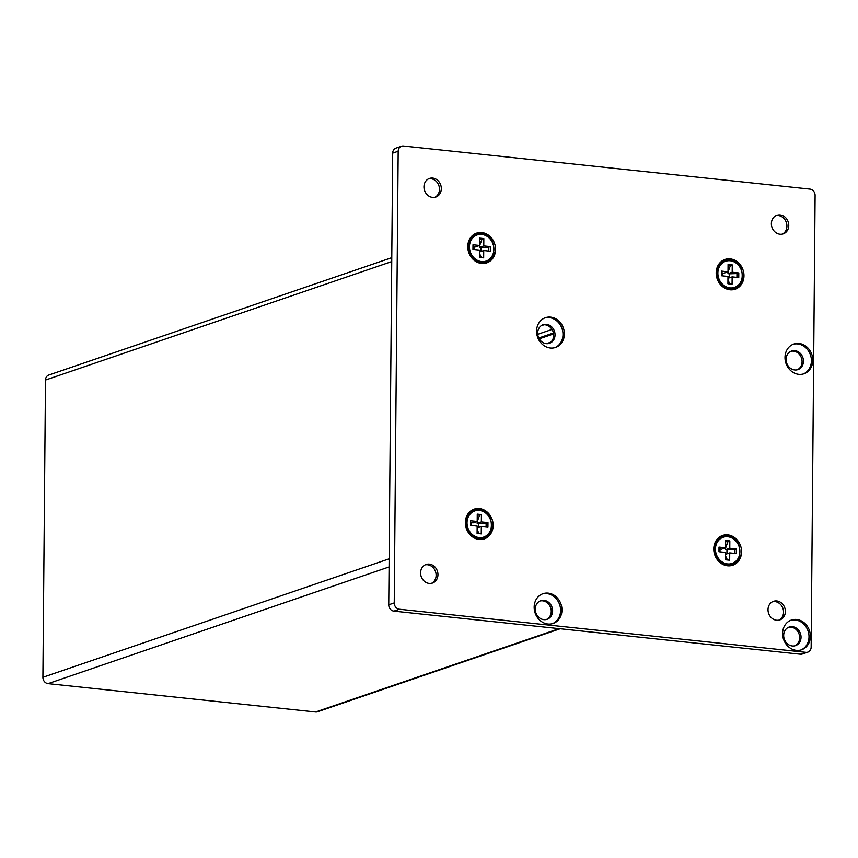 <?xml version="1.0" encoding="UTF-8"?>
<svg xmlns="http://www.w3.org/2000/svg" width="858" height="858" viewBox="0 0 858 858"><rect width="100%" height="100%" fill="white"/><g stroke="black" fill="none" stroke-linecap="round" stroke-linejoin="round"><path stroke-width="1.29" d="M391.774 257.668L48.799 375.032A5.888 5.127 -108.9 0 0 45.495 380.051L42.9 677.294A5.888 5.127 -108.9 0 0 48.059 683.633L315.583 711.979L559.148 628.646M560.167 628.753L317.546 711.765A5.888 5.127 -108.9 0 1 315.583 711.979M713.77 548.863A15.712 13.674 -108.9 0 1 722.586 535.478A15.712 13.674 -108.9 0 1 740.604 545.913A15.712 13.674 -108.9 0 1 732.764 565.207A15.712 13.674 -108.9 0 1 713.77 548.863M467.771 246.536A15.712 13.674 -108.9 0 1 476.576 233.14A15.712 13.674 -108.9 0 1 494.605 243.575A15.712 13.674 -108.9 0 1 486.754 262.87A15.712 13.674 -108.9 0 1 467.771 246.536M534.169 607.11A15.712 13.674 -108.9 0 1 542.985 593.715A15.712 13.674 -108.9 0 1 561.003 604.161A15.712 13.674 -108.9 0 1 553.163 623.444A15.712 13.674 -108.9 0 1 534.169 607.11M784.995 357.421A15.712 13.674 -108.9 0 1 793.811 344.037A15.712 13.674 -108.9 0 1 811.829 354.472A15.712 13.674 -108.9 0 1 803.978 373.766A15.712 13.674 -108.9 0 1 784.995 357.421M779.986 234.223A9.824 8.548 71.1 0 0 783.247 233.859A9.824 8.548 71.1 0 0 788.159 221.804A9.824 8.548 71.1 0 0 776.887 215.272A9.824 8.548 71.1 0 0 771.524 225.504A9.824 8.548 71.1 0 0 779.986 234.223M776.619 620.248A9.824 8.548 71.1 0 0 779.879 619.884A9.824 8.548 71.1 0 0 784.78 607.829A9.824 8.548 71.1 0 0 773.519 601.308A9.824 8.548 71.1 0 0 768.157 611.54A9.824 8.548 71.1 0 0 776.619 620.248M429.182 583.429A9.824 8.548 71.1 0 0 432.453 583.065A9.824 8.548 71.1 0 0 437.355 571.01A9.824 8.548 71.1 0 0 426.094 564.489A9.824 8.548 71.1 0 0 420.731 574.721A9.824 8.548 71.1 0 0 429.182 583.429M432.55 197.394A9.824 8.548 71.1 0 0 435.821 197.04A9.824 8.548 71.1 0 0 440.722 184.985A9.824 8.548 71.1 0 0 429.461 178.453A9.824 8.548 71.1 0 0 424.099 188.685A9.824 8.548 71.1 0 0 432.55 197.394M807.85 652.112A5.888 5.127 71.1 0 1 805.898 652.327L399.399 609.244A5.888 5.127 71.1 0 1 394.24 602.906L398.176 151.255L392.685 153.132L388.738 604.783A5.888 5.127 71.1 0 0 393.908 611.132L800.396 654.204A5.888 5.127 71.1 0 0 802.359 653.989L807.85 652.112A5.888 5.127 71.1 0 0 811.153 647.093L815.1 195.442A5.888 5.127 71.1 0 0 809.941 189.092L403.442 146.021A5.888 5.127 71.1 0 0 401.49 146.235A5.888 5.127 71.1 0 0 398.176 151.255M782.593 633.44A15.712 13.674 -108.9 0 1 791.398 620.044A15.712 13.674 -108.9 0 1 809.416 630.48A15.712 13.674 -108.9 0 1 801.576 649.774A15.712 13.674 -108.9 0 1 782.593 633.44M716.183 272.855A15.712 13.674 -108.9 0 1 724.999 259.459A15.712 13.674 -108.9 0 1 743.017 269.905A15.712 13.674 -108.9 0 1 735.167 289.2A15.712 13.674 -108.9 0 1 716.183 272.855M465.358 522.543A15.712 13.674 -108.9 0 1 474.174 509.148A15.712 13.674 -108.9 0 1 492.192 519.583A15.712 13.674 -108.9 0 1 484.341 538.878A15.712 13.674 -108.9 0 1 465.358 522.543M536.582 331.102A15.712 13.674 -108.9 0 1 545.398 317.707A15.712 13.674 -108.9 0 1 563.416 328.142A15.712 13.674 -108.9 0 1 555.566 347.436A15.712 13.674 -108.9 0 1 536.582 331.102M548.841 343.479A9.824 8.548 71.1 0 0 553.067 331.692A9.824 8.548 71.1 0 0 542.503 324.957M546.428 619.487A9.824 8.548 71.1 0 0 550.654 607.7A9.824 8.548 71.1 0 0 540.09 600.975M797.254 369.798A9.824 8.548 71.1 0 0 801.479 358.011A9.824 8.548 71.1 0 0 790.915 351.287M794.84 645.817A9.824 8.548 71.1 0 0 799.066 634.019A9.824 8.548 71.1 0 0 788.502 627.295M401.49 146.235L395.988 148.112A5.888 5.127 71.1 0 0 392.685 153.132M434.877 197.297A9.824 8.548 71.1 0 0 439.242 186.894A9.824 8.548 71.1 0 0 430.888 178.721A9.824 8.548 71.1 0 0 428.56 178.829M431.51 583.322A9.824 8.548 71.1 0 0 435.875 572.919A9.824 8.548 71.1 0 0 427.52 564.746A9.824 8.548 71.1 0 0 425.193 564.854M778.946 620.141A9.824 8.548 71.1 0 0 783.311 609.738A9.824 8.548 71.1 0 0 774.956 601.576A9.824 8.548 71.1 0 0 772.629 601.673M782.314 234.116A9.824 8.548 71.1 0 0 786.679 223.713A9.824 8.548 71.1 0 0 778.324 215.54A9.824 8.548 71.1 0 0 775.997 215.648M793.124 344.283A15.712 13.674 -108.9 0 1 797.65 343.929A15.712 13.674 -108.9 0 1 811.11 357.454A15.712 13.674 -108.9 0 1 803.292 373.981M790.722 620.302A15.712 13.674 -108.9 0 1 795.248 619.937A15.712 13.674 -108.9 0 1 808.708 633.461A15.712 13.674 -108.9 0 1 800.879 649.989M542.31 593.972A15.712 13.674 -108.9 0 1 546.836 593.607A15.712 13.674 -108.9 0 1 560.295 607.142A15.712 13.674 -108.9 0 1 552.466 623.659M724.313 259.717A15.712 13.674 -108.9 0 1 728.839 259.363A15.712 13.674 -108.9 0 1 737.065 263.245M742.385 278.818A15.712 13.674 -108.9 0 1 734.469 289.414M475.9 233.397A15.712 13.674 -108.9 0 1 480.426 233.033A15.712 13.674 -108.9 0 1 488.652 236.915M493.972 252.488A15.712 13.674 -108.9 0 1 486.057 263.084M473.487 509.405A15.712 13.674 -108.9 0 1 478.024 509.041A15.712 13.674 -108.9 0 1 486.239 512.923M491.57 528.496A15.712 13.674 -108.9 0 1 483.655 539.092M721.91 535.724A15.712 13.674 -108.9 0 1 726.436 535.371A15.712 13.674 -108.9 0 1 734.652 539.253M739.982 554.826A15.712 13.674 -108.9 0 1 732.067 565.422M544.712 317.964A15.712 13.674 -108.9 0 1 549.238 317.599A15.712 13.674 -108.9 0 1 562.698 331.134A15.712 13.674 -108.9 0 1 554.869 347.651M792.449 626.672A9.824 8.548 71.1 0 0 789.178 627.026A9.824 8.548 71.1 0 0 783.815 637.258A9.824 8.548 71.1 0 0 792.277 645.967A9.824 8.548 71.1 0 0 795.538 645.613A9.824 8.548 71.1 0 0 800.9 635.381A9.824 8.548 71.1 0 0 792.449 626.672M794.851 350.654A9.824 8.548 71.1 0 0 791.591 351.019A9.824 8.548 71.1 0 0 786.228 361.25A9.824 8.548 71.1 0 0 794.69 369.959A9.824 8.548 71.1 0 0 797.951 369.605A9.824 8.548 71.1 0 0 803.313 359.373A9.824 8.548 71.1 0 0 794.851 350.654M544.036 600.343A9.824 8.548 71.1 0 0 540.765 600.697A9.824 8.548 71.1 0 0 535.403 610.928A9.824 8.548 71.1 0 0 543.865 619.648A9.824 8.548 71.1 0 0 547.125 619.283A9.824 8.548 71.1 0 0 552.488 609.051A9.824 8.548 71.1 0 0 544.036 600.343M546.439 324.335A9.824 8.548 71.1 0 0 543.178 324.689A9.824 8.548 71.1 0 0 537.816 334.92A9.824 8.548 71.1 0 0 546.267 343.64A9.824 8.548 71.1 0 0 549.538 343.275A9.824 8.548 71.1 0 0 554.901 333.043A9.824 8.548 71.1 0 0 546.439 324.335M727.916 283.762L732.078 284.202L732.142 276.866L738.749 277.563L738.792 272.93L732.185 272.233L732.249 264.897L728.077 264.457L728.013 271.793L721.417 271.096L721.374 275.729L727.981 276.426L727.916 283.762M721.406 272.597L723.809 273.23L728.013 271.793M722.415 273.091L722.393 275.836M727.252 272.05L727.992 272.136L727.97 273.67L729.364 273.82L729.332 277.831M729.364 273.82L736.958 273.563L736.925 277.37M736.958 273.563L738.792 272.93M727.97 273.67L732.185 272.233M727.959 278.303L732.142 276.866M729.847 283.966L727.949 279.901M727.992 272.136L730.415 265.53L732.249 264.897M728.077 265.283L730.415 265.53M477.091 533.44L481.263 533.88L481.327 526.555L487.923 527.252L487.966 522.619L481.359 521.921L481.424 514.586L477.262 514.146L477.198 521.471L470.592 520.774L470.549 525.407L477.155 526.104L477.091 533.44M470.581 522.286L472.983 522.919L477.198 521.471M471.589 522.769L471.568 525.514M476.437 521.739L477.166 521.814L477.155 523.359L478.539 523.509L478.507 527.509M478.539 523.509L486.132 523.241L486.1 527.059M486.132 523.241L487.966 522.619M477.155 523.359L481.359 521.921M477.134 527.981L481.327 526.555M479.021 533.644L477.123 529.59M477.166 521.814L479.59 515.208L481.424 514.586M477.252 514.961L479.59 515.208M479.493 257.432L483.665 257.872L483.73 250.536L490.336 251.244L490.368 246.611L483.773 245.914L483.837 238.578L479.665 238.127L479.601 245.463L473.005 244.766L472.962 249.399L479.558 250.096L479.493 257.432M472.994 246.267L475.396 246.911L479.601 245.463M474.002 246.761L473.981 249.506M478.839 245.731L479.579 245.806L479.558 247.351L480.952 247.501L480.92 251.501M480.952 247.501L488.545 247.233L488.502 251.051M488.545 247.233L490.368 246.611M479.558 247.351L483.773 245.914M479.547 251.973L483.73 250.536M481.435 257.636L479.536 253.582M479.579 245.806L482.003 239.2L483.837 238.578M479.665 238.953L482.003 239.2M725.503 559.77L729.675 560.21L729.74 552.874L736.336 553.571L736.379 548.948L729.783 548.241L729.836 540.905L725.675 540.465L725.611 547.801L719.004 547.104L718.972 551.737L725.568 552.434L725.503 559.77M718.993 548.605L721.396 549.238L725.611 547.801M720.012 549.099L719.98 551.844M724.849 548.058L725.578 548.144L725.568 549.688L726.951 549.828L726.919 553.839M726.951 549.828L734.545 549.57L734.512 553.378M734.545 549.57L736.379 548.948M725.568 549.688L729.783 548.241M725.546 554.311L729.74 552.874M727.434 559.974L725.536 555.909M725.578 548.144L728.013 541.537L729.836 540.905M725.664 541.291L728.013 541.537M42.9 677.294L389.146 558.815M45.495 380.051L391.741 261.572M48.059 683.633L389.071 566.945M541.162 325.74L544.036 324.764M537.73 334.309L551.994 329.429M553.56 333.73L539.135 338.663M538.792 337.998L553.421 332.99M394.24 602.906L388.738 604.783M399.399 609.244L393.908 611.132M805.898 652.327L800.396 654.204M729.965 287.902A13.814 12.023 71.1 0 0 740.722 268.661A13.814 12.023 71.1 0 0 719.562 266.42A13.814 12.023 71.1 0 0 729.965 287.902M729.332 288.663A14.372 12.505 -108.9 0 1 716.741 273.198A14.372 12.505 -108.9 0 1 729.579 260.424M479.139 537.591A13.814 12.023 71.1 0 0 489.897 518.35A13.814 12.023 71.1 0 0 468.736 516.098A13.814 12.023 71.1 0 0 479.139 537.591M478.507 538.352A14.372 12.505 -108.9 0 1 465.926 522.876A14.372 12.505 -108.9 0 1 478.753 510.102M481.553 261.583A13.814 12.023 71.1 0 0 492.31 242.331A13.814 12.023 71.1 0 0 471.149 240.09A13.814 12.023 71.1 0 0 481.553 261.583M480.92 262.344A14.372 12.505 -108.9 0 1 468.329 246.868A14.372 12.505 -108.9 0 1 481.166 234.095M727.552 563.92A13.814 12.023 71.1 0 0 738.32 544.669A13.814 12.023 71.1 0 0 717.149 542.428A13.814 12.023 71.1 0 0 727.552 563.92M726.919 564.671A14.372 12.505 -108.9 0 1 714.339 549.206A14.372 12.505 -108.9 0 1 727.166 536.432M550.793 342.181L546.503 343.65M553.582 333.944L539.242 338.846M729.514 288.814C721.878 286.261 717.771 282.4 717.191 277.231C717.728 263.159 722.833 257.636 732.507 260.66C745.152 261.679 746.696 291.152 729.514 288.814M478.689 538.502C471.053 535.95 466.945 532.089 466.377 526.909C466.902 512.837 472.007 507.314 481.681 510.349C494.326 511.357 495.87 540.84 478.689 538.502M481.102 262.484C473.455 259.942 469.358 256.081 468.779 250.901C469.315 236.829 474.42 231.306 484.094 234.331C496.739 235.349 498.284 264.832 481.102 262.484M727.101 564.821C719.465 562.28 715.357 558.419 714.789 553.238C715.325 539.167 720.42 533.644 730.094 536.668C742.738 537.687 744.294 567.17 727.101 564.821"/></g></svg>
